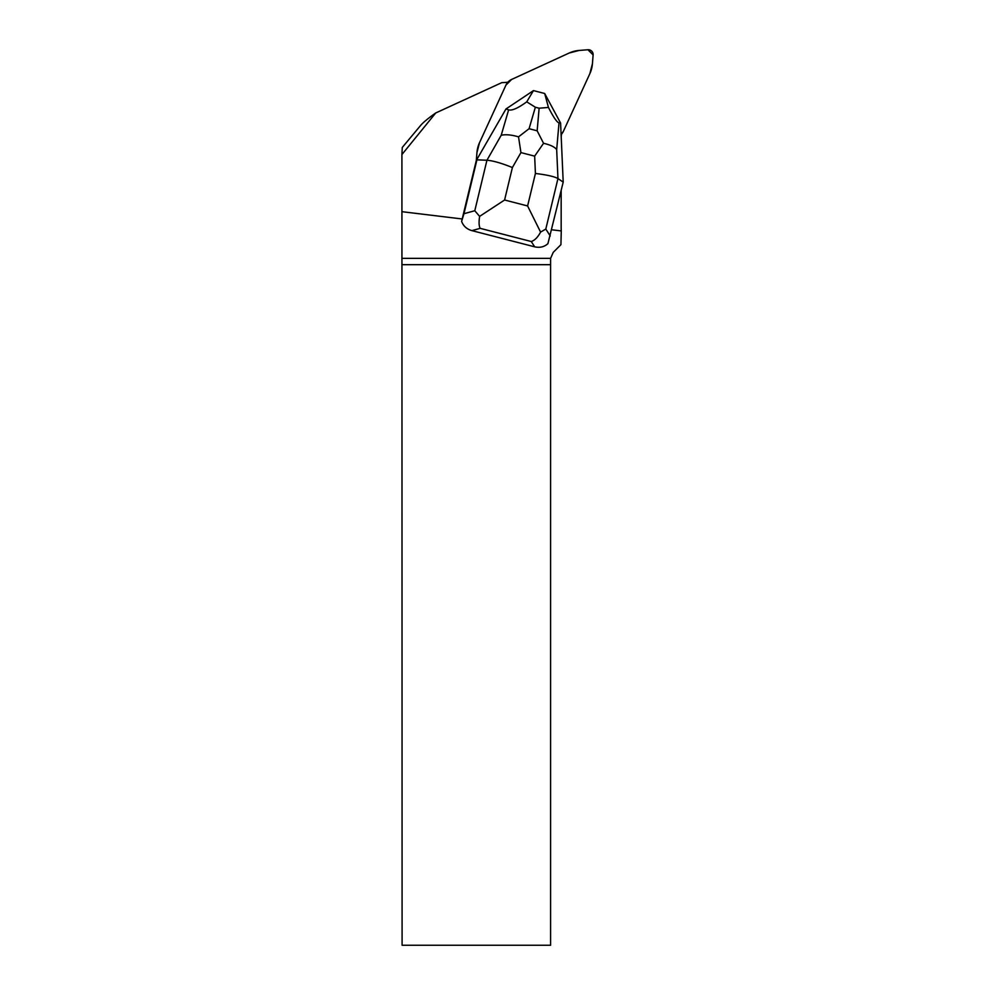 <?xml version="1.0" encoding="UTF-8"?>
<svg xmlns="http://www.w3.org/2000/svg" width="995" height="995" viewBox="0 0 995 995"><rect width="100%" height="100%" fill="white"/><g stroke="black" fill="none" stroke-linecap="round" stroke-linejoin="round"><path stroke-width="1.49" d="M561.217 137.173A48.954 48.058 45 0 1 561.454 134.213A11.94 11.716 45 0 1 561.105 134.586A11.94 11.716 45 0 0 563.419 131.253L589.861 73.655A29.85 29.303 45 0 0 592.423 63.755L593.119 54.924A4.776 4.689 45 0 0 587.946 49.75L579.115 50.447A29.85 29.303 45 0 0 569.215 53.009L511.617 79.451A11.94 11.716 45 0 0 505.945 85.122L479.503 142.72A29.85 29.303 45 0 0 476.941 152.621L476.331 160.394L461.618 221.387L463.956 213.726L474.789 210.729L486.941 160.245C492.948 160.692 501.43 163.118 512.4 167.533L504.589 200.007L479.615 216.375C478.757 222.047 478.943 226.039 480.162 228.34L471.891 230.629L534.663 246.822L531.28 241.524C534.701 240.417 537.797 237.283 540.583 232.109L527.599 205.953L535.422 173.466C546.989 174.871 554.513 176.575 557.959 178.565L563.207 182.11L547.909 243.651C544.265 246.947 539.85 247.991 534.663 246.822M551.74 229.783L561.267 230.939A65.67 64.464 45 0 1 561.168 227.221L561.168 190.605M476.269 160.493L505.982 108.965L476.331 160.394L476.941 152.621A29.85 29.303 45 0 1 479.503 142.72L505.945 85.122A11.94 11.716 45 0 1 507.885 82.175A48.954 48.058 -135 0 1 501.853 82.622L435.723 112.97L401.918 154.548L402.092 945.25L550.596 945.25L550.596 264.682L402.092 264.682M435.723 112.97C428.161 118.305 423.136 122.46 420.649 125.42L402.266 147.459L401.918 154.548M401.88 211.674L462.202 218.975M550.596 264.682L550.608 258.352L553.22 252.382L560.931 244.67L561.267 230.939M471.891 230.629C466.779 229.148 463.347 226.064 461.618 221.387M518.519 136.85L529.079 128.703L537.151 130.793L543.556 143.305L534.651 156.14L520.932 152.596L518.519 136.85C511.405 134.785 505.634 134.263 501.206 135.27L486.941 160.245L476.916 159.847L463.956 213.726M533.457 90.607L505.982 108.965L508.632 109.86C512.052 110.818 518.084 108.144 526.741 101.838L533.457 90.607L544.675 93.493L548.456 107.448C553.469 117.273 556.989 122.41 559.016 122.858L556.678 149.586L557.959 178.565L545.807 229.061L540.583 232.109M544.675 93.493L560.595 123.057L559.016 122.858M560.595 123.057L563.207 182.11M548.456 107.448L539.128 108.206L535.347 107.236L526.741 101.838M479.615 216.375L474.789 210.729M543.556 143.305C550.21 144.797 554.588 146.887 556.678 149.586M561.105 134.586L563.419 131.253L589.861 73.655L592.423 63.755L593.119 54.924L587.946 49.75L579.115 50.447L569.215 53.009L511.617 79.451L505.945 85.122L479.503 142.72L476.941 152.621L476.331 160.394M402.079 258.352L550.608 258.352M520.932 152.596L512.4 167.533M504.589 200.007L527.599 205.953M535.422 173.466L534.651 156.14M531.28 241.524L480.162 228.34M545.807 229.061L550.247 235.989M501.206 135.27L508.632 109.86M535.347 107.236L529.079 128.703M537.151 130.793L539.128 108.206"/></g></svg>
